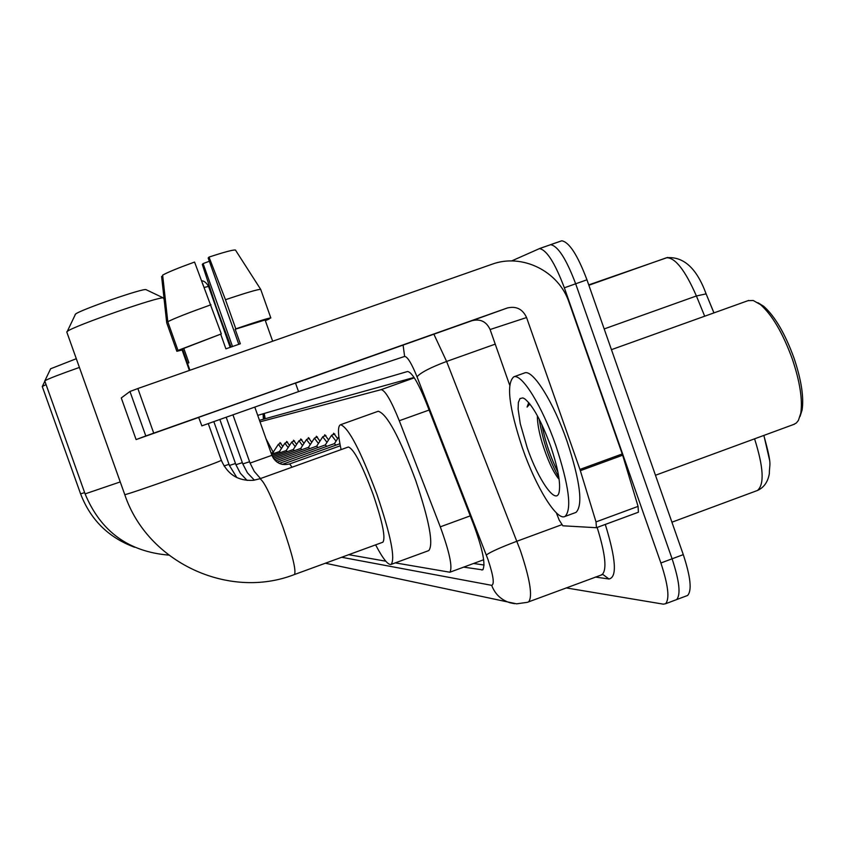 <?xml version="1.0" encoding="UTF-8"?>
<svg xmlns="http://www.w3.org/2000/svg" width="845" height="845" viewBox="0 0 845 845"><rect width="100%" height="100%" fill="white"/><g stroke="black" fill="none" stroke-linecap="round" stroke-linejoin="round"><path stroke-width="1.27" d="M279.748 443.709L280.044 442.558L282.8 446.424M286.318 442.6L286.645 441.407L289.529 445.452M293.194 441.428L293.542 440.203L296.595 444.438M300.408 440.192L300.778 438.935L303.999 443.382M307.981 438.904L308.383 437.615L311.773 442.284M315.935 437.552L316.368 436.221L319.949 441.132M324.3 436.136L324.765 434.752L328.568 439.918M333.12 434.636L333.617 433.2L337.641 438.661M414.039 377.451L259.478 420.314M395.28 562.876L449.867 572.223C452.762 567.407 449.572 552.281 440.287 526.836L399.284 420.736C391.256 400.752 385.204 390.379 381.158 389.64L260.017 421.835M348.742 554.679L385.806 561.207M511.595 260.957L539.49 248.599C546.704 249.94 554.996 263.006 564.354 287.796L660.885 562.981C668.247 585.353 669.81 598.936 665.554 603.742L663.409 604.164L566.129 587.898M549.25 245.177L550.623 244.691C557.964 245.979 566.308 259.014 575.667 283.793L672.092 558.798C679.443 581.159 680.943 594.753 676.591 599.601L675.387 600.056M463.662 567.132L482.675 569.868C485.864 564.914 482.833 549.757 473.559 524.396L426.112 402.336C418.064 382.458 411.885 372.18 407.575 371.504L257.725 415.37M484.09 565.03L473.58 563.478M263.439 418.898L263.027 413.818M539.142 248.673L550.623 244.691C557.964 245.979 566.308 259.014 575.667 283.793L672.092 558.798C679.443 581.159 680.943 594.753 676.591 599.601L665.554 603.742M713.919 312.904L706.114 293.88L696.407 295.972C685.211 270.358 675.261 257.609 666.578 257.736C683.573 256.246 696.755 268.298 706.114 293.88L713.972 312.882M763.891 435.407L769.468 459.712M550.275 244.765L561.745 240.793C569.192 242.04 577.6 255.042 586.958 279.801L683.288 554.626C690.618 576.966 692.066 590.581 687.608 595.461L686.383 595.926M588.828 285.114L616.269 275.438L588.838 285.156M604.619 279.684L605.485 279.378M605.326 279.315L606.245 278.934M46.074 384.591L42.25 386.492L80.592 493.85L84.648 492.603M50.584 368.79L76.282 358.713M79.398 367.438C59.837 374.335 48.334 378.782 44.891 380.768L44.753 380.915M266.09 438.935L273.188 452.202M75.11 314.541L75.511 314.118C79.662 310.073 143.756 287.839 146.016 289.655L146.185 289.74M164.12 299.394L163.455 297.979C160.899 295.655 72.702 326.307 67.273 331.43L66.744 331.958M382.7 542.279L382.838 542.226C385.806 538.202 382.605 522.368 373.247 494.716C362.104 464.761 353.812 448.853 348.351 447.005L348.172 447.079M341.095 449.614C337.799 434.182 337.62 425.88 340.577 424.718C348.552 427.507 360.709 450.85 377.05 494.737C390.728 535.212 395.439 558.429 391.172 564.386C388.14 565.326 382.954 558.82 375.613 544.867M377.821 411.409L378.243 411.251C386.915 413.786 399.431 436.939 415.793 480.699C429.355 521.111 433.686 544.402 428.785 550.581L428.426 550.708M273.03 452.445L274.023 453.448M278.354 444.301L281.448 448.494M279.463 451.526L280.508 452.571M284.902 443.202L288.145 447.575M286.201 450.565L287.3 451.652M291.757 442.041L295.169 446.614M298.95 440.826L293.278 449.519L294.419 450.702M299.003 440.752L302.542 445.611M300.672 448.494L301.897 449.688M306.492 439.558L310.284 444.565M308.457 447.375L309.766 448.632M314.424 438.217L318.428 443.477M316.643 446.202L318.037 447.533M322.758 436.812L326.994 442.336M325.283 444.977L326.762 446.361M331.546 435.333L336.035 441.143M334.388 443.678L335.972 445.135M580.346 470.676L579.934 469.419L622.237 453.955L622.649 455.212L580.346 470.676L596.01 521.904L596.454 527.713L562.833 525.791L559.21 520.097L556.337 512.809M622.237 453.955L569.086 302.447C558.841 271.203 522.136 252.961 491.864 264.295L137.851 388.531L153.727 433.136L507.232 308.013C516.168 305.848 522.622 309.016 526.572 317.54L579.934 469.419M622.649 455.212L638.07 506.387L638.408 512.218L596.559 527.639M121.279 397.974L136.098 439.58L198.681 417.43M129.961 391.478L121.279 397.953L136.098 439.58L145.805 435.957L129.961 391.478L137.851 388.531M295.539 383.155L472.049 320.678C480.393 318.649 486.403 321.596 490.1 329.529L509.598 384.971M153.727 433.136L145.805 435.957M232.512 346.503L203.096 263.577L209.338 261.263M210.986 304.76C188.467 312.819 174.07 318.47 167.785 321.713L162.652 275.121C167.69 272.28 178.327 267.928 194.561 262.056L221.327 333.902L183.787 348.393L188.879 362.727L187.548 363.53M272.671 341.222L265.098 319.97L235.185 329.265L235.808 328.842L225.478 299.721L209.011 257.081L208.176 257.989L238.797 344.306M220.746 334.303L225.9 348.837L240.339 343.778L235.185 329.265M198.649 417.345L201.86 425.859L298.528 391.605L295.507 383.06L198.66 417.356M265.245 320.403L268.974 318.618M203.096 263.577L202.304 264.432L216.299 307.39L231.065 347.01M226.217 335.349L226.851 335.127M265.351 320.699L269.122 319.04M209.011 257.081C224.464 252.032 233.283 249.676 235.449 250.035L260.714 289.412L270.833 317.963L265.098 319.97M270.833 317.963C268.932 317.889 257.25 321.512 235.808 328.842M221.327 333.902L177.989 350.421L167.785 321.713M183.787 348.393L177.989 350.421M260.714 289.412C258.718 289.064 246.972 292.497 225.478 299.721M162.758 276.072L161.606 276.473L166.708 322.779L176.848 351.298L182.604 349.281L187.611 363.382M176.848 351.298L182.816 349.862M757.944 302.732L763.648 306.249C774.928 316.262 785.058 333.553 794.025 358.132C801.292 379.754 803.986 397.034 802.116 409.952L800.035 416.479M748.005 300.672L753.233 300.493L760.489 304.612C772.277 315.079 782.882 333.194 792.293 358.956C799.909 381.623 802.739 399.706 800.775 413.226L798.43 420.366L796.37 422.954L793.687 424.465M555.788 445.399C568.981 485.579 572.076 509.26 565.052 516.422C556.908 521.312 535.941 487.1 522.474 448.188C508.933 407.279 506.049 383.482 513.844 376.796C521.893 373.522 542.247 406.297 555.788 445.399M524.227 373.078L524.808 372.867C533.026 369.54 553.549 402.22 567.058 441.301C580.23 481.46 583.208 505.162 576.005 512.397L575.276 512.661M528.716 402.579L527.079 407.068L529.921 404.047M537.357 415.708C537.336 422.996 538.962 432.144 542.258 443.139C547.486 459.669 552.905 471.499 558.513 478.65M527.217 447.787L520.277 423.715L518.122 409.17L518.376 402.389L519.992 398.544L522.886 397.911L524.756 398.851C532.825 405.484 541.423 421.148 550.528 445.833C557.996 467.929 560.848 483.456 559.073 492.424C556.063 505.5 538.307 480.097 527.217 447.787M539.131 419.036C543.071 441.766 549.641 461.18 558.83 477.256M541.751 424.348C545.374 442.009 550.75 457.895 557.901 472.017M528.917 402.811L527.079 407.068M264.221 413.469L265.119 418.307M414.282 377.831L381.084 389.651M429.112 410.047L399.284 420.736M470.253 515.872L440.287 526.836M341.665 557.267L491.663 585.331C494.61 584.402 493.406 575.836 488.04 559.644L417.039 376.807C411.61 363.413 407.47 356.622 404.628 356.442L298.253 391.721M433.865 334.187L446.604 361.449L520.435 550.644C530.09 579.564 532.815 596.644 528.6 601.872L527.829 602.158M561.619 524.766L516.929 541.233C500.567 547.423 490.364 552.007 486.308 554.985M605.295 524.449C615.994 559.136 617.22 577.325 608.981 578.994L595.25 577.051M660.885 562.981L683.288 554.626M564.354 287.796L586.958 279.801M601.323 574.79L602.221 574.452C607.08 569.614 605.39 553.94 597.151 527.449M417.039 376.807C420.567 372.634 430.422 367.512 446.604 361.449L495.233 344.137M608.981 578.994L602.781 574.389M404.628 356.442L403.086 345.077M514.52 603.668L509.915 602.749C501.117 599.929 495.022 594.12 491.663 585.331M263.133 417.103L264.168 416.448M483.118 569.498L481.734 570.016M667.73 257.419L588.743 284.892M666.578 257.736L588.87 285.24L666.578 257.736M704.698 316.21L696.407 295.972L604.186 328.927M756.486 490.839L757.447 490.48C764.524 484.481 763.574 467.264 754.574 438.83M80.581 493.818L80.592 493.85C90.563 519.812 108.572 537.621 134.619 547.254M85.102 493.892L120.233 481.925M124.722 494.515L124.764 494.6C125.842 495.519 226.492 459.638 221.274 460.208L208.282 423.641M294.345 574.568L294.451 574.526C296.373 570.871 292.56 555.165 283.022 527.417C272.079 497.673 264.4 481.449 259.975 478.756L259.742 478.819M224.02 465.965L228.995 464.317M236.843 477.583L229.407 465.447L235.491 463.514M247.078 480.414L240.371 473.295L235.913 464.708L242.346 462.659M254.398 480.171L247.416 472.82L242.79 463.916L249.602 461.75M260.503 478.545L254.282 471.436L250.067 463.081L271.9 455.318L254.831 407.227M204.321 287.427L208.493 286.402M289.698 463.937L292.011 467.232M507.232 308.013L472.049 320.678M526.572 317.54L490.1 329.529M596.01 521.904L638.07 506.387M264.538 418.507L263.862 413.575M414.293 377.831L381.158 389.64M483.678 559.749L449.867 572.223M539.49 248.599L561.745 240.793M325.388 563.224L516.591 603.837L527.312 602.337L602.992 574.389M763.838 435.428C772.583 467.296 769.33 462.384 769.351 473.601C767.883 481.967 763.912 487.597 757.447 490.48L671.923 522.199M687.608 595.461L676.591 599.601M608.337 278.248L605.474 279.251M45.123 380.609L42.366 386.376M50.679 368.673L44.891 380.768M168.683 555.112C128.461 551.701 100.608 531.304 85.113 493.924L44.753 380.905M221.274 460.208C227.506 474.446 238.174 481.154 253.289 480.33L259.869 478.766L348.351 447.005M75.511 314.118L67.273 331.43M146.016 289.655L163.455 297.979M189.375 370.448L182.129 350.062M382.838 542.226L294.451 574.526C228.668 600.256 147.336 562.337 124.764 494.6L66.755 331.937M391.172 564.386L428.785 550.581M340.577 424.718L378.243 411.251M273.104 452.402L271.118 453.11M273.051 452.413L278.406 444.227M278.523 444.153L280.973 443.276M279.537 451.473L271.551 454.335M279.484 451.494L284.955 443.118M285.082 443.033L287.596 442.136M286.275 450.512L272.005 455.613M286.223 450.533L291.81 441.967M291.947 441.872L294.535 440.942M293.342 449.498L272.586 456.923M299.151 440.646L301.813 439.696M300.757 448.431L273.336 458.243M300.693 448.452L306.545 439.474M306.714 439.358L309.46 438.375M308.552 447.311L274.298 459.574M308.478 447.332L314.477 438.132M314.657 438.016L317.488 437.002M316.759 446.128L275.533 460.905M316.674 446.16L322.811 436.728M323.012 436.59L325.938 435.545M325.399 444.892L277.118 462.194M229.407 465.447L213.848 421.687M325.314 444.924L331.599 435.249M331.821 435.101L334.842 434.013M334.514 443.583L279.209 463.409M235.913 464.708L219.88 419.574M334.43 443.614L338.856 436.791M339.912 443.72L282.198 464.412M242.79 463.916L226.238 417.335M201.775 280.825C204.141 280.889 206.391 282.726 208.525 286.349L230.167 347.327M271.9 455.328C275.628 463.081 281.575 465.944 289.75 463.905L340.303 445.769M250.067 463.081L232.977 414.958M596.454 527.713L638.408 512.218M187.527 363.456L189.935 370.247M802.116 409.952L800.775 413.226M655.466 475.26L794.532 424.148M565.052 516.422L576.005 512.397M513.844 376.796L524.808 372.867M611.453 349.661L748.659 300.44M763.648 306.249L760.489 304.612"/></g></svg>
